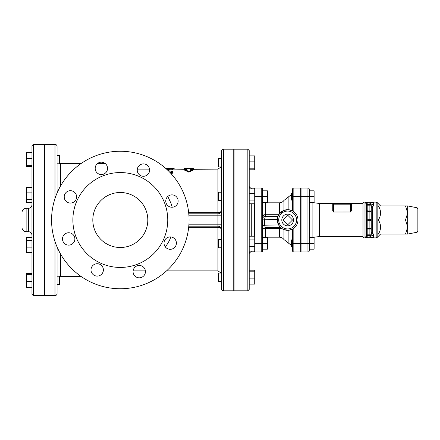 <?xml version="1.0" encoding="UTF-8"?>
<svg xmlns="http://www.w3.org/2000/svg" width="440" height="440" viewBox="0 0 440 440"><rect width="100%" height="100%" fill="white"/><g stroke="black" fill="none" stroke-linecap="round" stroke-linejoin="round"><path stroke-width="0.66" d="M363 203.5L350.625 203.5L351.312 203.5L351.312 204.188A0.688 0.688 0 0 0 350.625 203.5L350.625 212.014L351.312 210.881L351.312 204.188A0.688 0.688 0 0 0 350.625 203.5L319.616 203.5L319.616 236.5L363 236.5M301.054 196.663L307.934 196.663L307.934 188.034L301.054 188.034L301.054 251.972L307.934 251.972A1.375 1.375 0 0 0 309.309 250.597L309.309 189.409A1.375 1.375 0 0 0 307.934 188.034A1.375 1.375 0 0 1 309.309 189.409M314.116 243.337L314.116 249.178L309.309 249.178L309.309 243.337L314.116 243.337L314.116 237.49L309.309 237.49M92.813 220A27.5 27.5 0 0 1 134.062 196.185A27.5 27.5 0 0 1 134.062 243.815A27.5 27.5 0 0 1 92.813 220M188.782 226.188L217.938 226.188L188.782 226.188L217.938 226.188L218.301 226.21L217.938 226.188L217.938 227.365C220.226 227.618 221.37 228.371 221.375 229.625L220.165 227.007L221.375 229.62L221.375 239.553L218.279 239.553L218.279 247.803L221.375 247.803L221.375 273.042L218.279 273.042L218.279 281.292L221.375 281.292M219.637 226.639L219.104 226.391L219.637 226.639M218.988 226.353L218.405 226.221L218.988 226.353M221.375 166.958L218.279 166.958L218.279 158.708L221.375 158.708L221.375 210.381L220.165 212.993L221.375 210.375A3.438 3.438 0 0 1 217.938 213.813L218.301 213.791L217.938 213.813A3.438 3.438 0 0 0 221.375 210.375C221.37 211.629 220.226 212.382 217.938 212.636L217.938 213.813L188.782 213.813M218.405 213.78L218.988 213.648L218.405 213.78M219.104 213.609L219.637 213.362L219.104 213.609M217.938 213.813L217.938 215.188L221.375 215.188L221.375 210.375M188.892 215.188L217.938 215.188L217.938 226.188A3.438 3.438 0 0 1 221.375 229.625M167.822 196.444L171.078 203.506L172.211 207.24M193.281 169.329L193.281 170.027L188.815 172.15L184.344 170.027L184.344 169.329L188.815 171.419L193.281 169.329L190.531 169.329L190.531 168.438L193.281 168.46L193.281 169.125M184.344 169.125L184.344 168.46L186.934 168.438L187.094 169.329L173.179 169.125M188.667 212.636L217.938 212.636L217.938 169.125L190.531 169.329M167.068 169.598L173.179 168.856L173.024 169.642L167.734 170.225M169.989 172.469L172.232 172.639L173.14 172.013L172.827 173.156L170.896 173.437M221.375 220L221.375 288.75C221.496 290.004 222.184 290.692 223.438 290.812L223.438 149.188C222.184 149.309 221.496 149.996 221.375 151.25L221.375 220M170.907 236.968L169.306 240.768L165.468 247.082M187.094 169.329L184.344 169.329M188.815 171.419L188.815 172.15M165.853 168.498L172.464 168.498C174.686 168.559 174.686 168.652 172.464 168.773M172.282 169.763L172.282 169.07C173.69 168.812 173.234 168.68 170.913 168.669L166.381 168.965M173.14 172.013L172.458 171.496L168.229 170.698M170.913 172.695L170.913 173.443M189.063 220A68.75 68.75 0 0 1 120.313 288.75A68.75 68.75 0 0 1 51.563 220A68.75 68.75 0 0 1 120.313 151.25A68.75 68.75 0 0 1 189.063 220M174.592 247.495A6.188 6.188 0 0 1 164.241 244.717A6.188 6.188 0 0 1 171.82 237.138A6.188 6.188 0 0 1 174.592 247.495M139.255 277.822A6.188 6.188 0 0 1 133.898 268.543A6.188 6.188 0 0 1 144.612 268.543A6.188 6.188 0 0 1 139.255 277.822M92.818 274.28A6.188 6.188 0 0 1 95.596 263.929A6.188 6.188 0 0 1 103.175 271.507A6.188 6.188 0 0 1 92.818 274.28M62.491 238.942A6.188 6.188 0 0 1 71.77 233.585A6.188 6.188 0 0 1 71.77 244.299A6.188 6.188 0 0 1 62.491 238.942M66.033 192.506A6.188 6.188 0 0 1 76.384 195.283A6.188 6.188 0 0 1 68.805 202.862A6.188 6.188 0 0 1 66.033 192.506M101.371 162.179A6.188 6.188 0 0 1 106.728 171.457A6.188 6.188 0 0 1 96.014 171.457A6.188 6.188 0 0 1 101.371 162.179M147.807 165.721A6.188 6.188 0 0 1 145.03 176.072A6.188 6.188 0 0 1 137.451 168.493A6.188 6.188 0 0 1 147.807 165.721M178.134 201.058A6.188 6.188 0 0 1 168.856 206.415A6.188 6.188 0 0 1 168.856 195.701A6.188 6.188 0 0 1 178.134 201.058M167.75 220A47.438 47.438 0 0 1 96.591 261.079A47.438 47.438 0 0 1 96.591 178.921A47.438 47.438 0 0 1 167.75 220A47.438 47.438 0 0 0 96.591 178.921A47.438 47.438 0 0 0 96.591 261.079A47.438 47.438 0 0 0 167.75 220M371.866 207.702L373.093 206.299L371.25 206.965L371.25 204.903L369.875 203.522L369.875 204.452A1.375 1.37 0 0 1 371.25 205.821L371.25 204.903L373.731 204.012L373.093 206.299M371.25 207.922L371.25 233.035L371.25 206.965L371.25 207.922L371.833 207.713M373.093 233.701L373.731 235.989L371.25 235.098L371.25 234.179A1.375 1.37 180 0 1 369.875 235.549L369.875 236.478L371.25 235.098L371.25 233.035L373.093 233.701L372.625 232.81L371.25 232.078M371.25 206.965L371.25 210.034L371.25 205.821L369.875 205.821L369.875 210.034L371.25 210.034A1.375 1.375 0 0 1 369.875 211.409A1.375 1.375 0 0 0 371.25 210.034A1.375 1.375 0 0 1 369.875 211.409A1.375 1.375 0 0 0 371.25 210.034L371.25 233.035M371.25 234.179L371.25 229.966L369.875 229.966L369.875 234.179L371.25 234.179M372.614 207.207L372.158 207.565M373.731 235.989L373.445 237.727M369.875 211.409L369.875 210.034L367.813 210.034L367.813 205.821L369.875 205.821L369.875 204.452L367.813 204.452L367.813 202.829A1.375 1.37 180 0 0 366.438 204.204L366.438 210.034A1.375 1.375 0 0 0 367.813 211.409L369.875 211.409L369.875 228.591A1.375 1.375 0 0 1 371.25 229.966A1.375 1.375 0 0 0 369.875 228.591L367.813 228.591L369.875 228.591A1.375 1.375 0 0 1 371.25 229.966M366.438 205.821A1.375 1.37 0 0 1 367.813 204.452L367.813 205.821L366.438 205.821L366.438 204.204L366.438 205.821L366.438 204.204L365.063 202.274L373.362 202.268L373.731 204.012M366.575 210.634L366.438 210.034L367.813 211.409A1.375 1.375 0 0 1 366.438 210.034L366.438 220L367.813 220.341L367.813 219.659L366.438 220L366.438 235.796L365.063 237.727L373.362 237.732L369.875 236.478M405.51 205.909L378.351 205.909C381.288 210.606 381.288 215.303 378.351 220C381.288 224.697 381.288 229.394 378.351 234.091L405.51 234.091L407.688 227.046L405.51 220L407.688 212.955L405.51 205.909L407.688 205.909L407.688 234.091L405.51 234.091M378.351 220L405.51 220M418 220.688L418 229.284M418 219.313L418 210.716M371.25 228.938A1.375 0.688 0 0 0 369.875 228.25L367.813 228.25L366.438 229.966A1.375 1.375 0 0 1 367.813 228.591L367.813 220.341L369.875 220.341A1.375 0.688 0 0 1 371.25 221.034M365.679 237.407L366.438 235.796A1.375 1.37 0 0 0 367.813 237.171L367.813 229.966L369.875 229.966L369.875 228.591M366.438 235.796L366.438 234.179L366.438 235.796L366.438 234.179L369.875 234.179L369.875 235.549L367.813 235.549A1.375 1.37 180 0 1 366.438 234.179M364.034 202.125L363 203.159L363 236.841L364.034 237.875L364.034 202.125L376.178 202.125L376.178 237.875L364.034 237.875M292.463 239.899L291.434 239.899L291.434 246.774L292.463 246.774M301.059 200.101L300.713 200.101M292.463 200.101L291.434 200.101L291.434 193.226L292.463 193.226M309.309 190.823L314.116 190.823L314.116 202.51L309.309 202.51M301.054 243.337L307.934 243.337L307.934 196.663L314.116 196.663M333.438 203.5A0.688 0.688 0 0 0 332.75 204.188L332.75 210.881L333.438 212.014L333.438 203.5M333.438 212.014L350.73 211.998M351.312 204.188L332.75 204.188L332.75 203.5M287.65 224.862L282.788 220L287.65 215.138L292.512 220L287.65 224.862M281.804 220A5.841 5.841 0 0 1 290.57 214.94A5.841 5.841 0 0 1 290.57 225.06A5.841 5.841 0 0 1 281.804 220M262.625 190.823L267.438 190.823L267.438 202.51L262.625 202.51M262.625 216.821L262.603 219.978L264.6 219.747L264.787 218.163A2.75 1.375 180 0 1 262.625 216.821L262.625 196.663L267.438 196.663M262.625 249.178L267.438 249.178L267.438 237.49L262.625 237.49M254.375 251.157L254.375 251.972L261.25 251.972A1.375 1.375 0 0 0 262.625 250.597L262.625 243.337L267.438 243.337M280.143 227.073L282.057 228.663L279.416 228.448L279.416 227.381M264.677 225.792A2.75 0.825 0 0 0 262.625 226.595L262.625 225.456L264.655 225.225L264.6 219.747L277.354 219.45L278.575 224.901L280.429 227.359L265.309 227.711L264.655 225.225L278.575 224.901M262.95 229.163A2.75 1.353 180 0 1 265.375 228.448L265.309 227.711C263.472 228.135 262.576 229.048 262.625 230.461M264.787 218.163L265.375 216.744A2.75 2.739 0 0 1 262.625 214.005M262.603 219.978L262.625 225.456M279.416 213.791L283.954 210.37L283.954 200.42C282.832 201.965 281.32 202.763 279.416 202.813L279.416 213.791L277.97 216.447L277.354 219.45M300.713 196.663L293.838 196.663L293.838 188.034A1.375 1.375 0 0 0 292.463 189.409A1.375 1.375 0 0 1 293.838 188.034A1.375 1.375 0 0 0 292.463 189.409A1.375 1.375 0 0 1 293.838 188.034L300.713 188.034L300.713 243.337L293.838 243.337L293.838 228.25L292.463 229.119L288.877 230.241L283.954 229.631L282.057 228.663M254.716 196.663L262.625 196.663L262.625 189.409A1.375 1.375 0 0 0 261.25 188.034L261.25 243.337L262.625 243.337L262.625 226.595M287.65 230.313A10.312 10.312 0 0 0 297.946 220.616A10.312 10.312 0 0 0 288.877 209.759A10.312 10.312 0 0 0 277.354 219.384A10.312 10.312 0 0 0 287.65 230.313M292.463 210.881L293.838 211.75L293.838 196.663L292.463 196.663L292.463 210.881L288.877 209.759L283.954 210.37M292.463 229.119L292.463 250.597A1.375 1.375 0 0 0 293.838 251.972L293.838 243.337L292.463 243.337M292.463 189.409L292.463 196.663M300.713 243.337L300.713 251.972L293.838 251.972M254.375 188.843L254.375 188.034L261.25 188.034A1.375 1.375 0 0 1 262.625 189.409A1.375 1.375 0 0 0 261.25 188.034A1.375 1.375 0 0 1 262.625 189.409M254.375 203.797L254.375 236.203M249.216 169.802L254.716 169.802L254.716 155.87L249.216 155.87M254.716 161.849L249.216 161.849L249.216 168.817L254.716 168.817M234.091 281.292L233.75 281.292M249.216 278.152L254.716 278.152L254.716 270.199L249.216 270.199M249.216 271.183L254.716 271.183M249.216 284.13L254.716 284.13L254.716 278.152M249.216 239.085L254.716 239.085L254.716 236.203L249.216 236.203M254.716 246.565L249.216 246.565L249.216 251.157L254.716 251.157L254.716 239.085M221.375 192.198L218.279 192.198L218.279 200.448L221.375 200.448M249.216 188.843L254.716 188.843L254.716 203.797L249.216 203.797M249.216 200.915L254.716 200.915M249.216 193.435L254.716 193.435M251.279 188.843L251.279 188.034A2.062 2.062 0 0 1 249.216 185.966A2.062 2.062 0 0 0 251.279 188.034L254.029 188.034L254.029 188.843M249.216 254.034A2.062 2.062 0 0 1 251.279 251.972L251.279 251.157M249.216 220L249.216 150.562L247.841 149.188L247.841 290.812L249.216 289.438L249.216 220M251.279 251.966L254.029 251.966M254.029 251.157L254.029 251.972M254.029 236.203L254.029 203.797M247.841 290.812L234.091 290.812L234.091 149.188L247.841 149.188M31.966 199.595L26.466 199.595L26.466 202.483L31.966 202.483L31.966 220M26.466 192.121L31.966 192.121L31.966 187.528L26.466 187.528L26.466 199.595M44.341 163.785L44.688 163.785M58.036 190.883L57.063 190.883L57.063 163.785L59.466 163.785L59.466 155.535L57.063 155.535M31.966 165.644L31.966 158.675L26.466 158.675L26.466 166.628L31.966 166.628L31.966 165.644L26.466 165.644M33.341 144.375L44.341 144.375L44.341 295.625L33.341 295.625L33.341 144.375L31.966 145.75L31.966 152.691L26.466 152.691L26.466 158.675M57.063 284.466L59.466 284.466L59.466 276.216L57.063 276.216L57.063 246.945L57.063 293.562C56.942 294.817 56.254 295.504 55 295.625L55 241.466M31.966 273.372L26.466 273.372L26.466 287.309L31.966 287.309L31.966 281.325L26.466 281.325M31.966 274.357L26.466 274.357M31.966 252.472L26.466 252.472L26.466 237.518L31.966 237.518L31.966 240.405L26.466 240.405M31.966 247.88L26.466 247.88M31.966 235.125L31.966 204.875C31.763 206.965 30.619 208.109 28.534 208.313L28.534 231.688C30.619 231.891 31.763 233.035 31.966 235.125M31.966 187.528L31.966 166.628M31.966 145.75L31.966 294.25L33.341 295.625M22 220L22 227.563C22.242 230.071 23.617 231.446 26.125 231.688L26.125 208.313C23.617 208.555 22.242 209.93 22 212.438M57.063 193.056L57.063 146.438C56.942 145.184 56.254 144.496 55 144.375L55 198.534M55 295.625L44.688 295.625L44.688 144.375L55 144.375M223.438 290.812L233.75 290.812L233.75 149.188L223.438 149.188M319.622 236.5L312.884 237.397L312.884 202.604L312.406 202.51M188.667 227.365L217.938 227.365L217.938 270.875L221.133 273.042M188.892 224.813L221.375 224.813M372.625 232.81L372.625 207.191M371.25 218.966A1.375 0.688 0 0 1 369.875 219.659L367.813 219.659L367.813 211.75L369.875 211.75A1.375 0.688 0 0 0 371.25 211.063M373.362 202.268L369.875 203.522M367.813 229.966L367.813 228.591A1.375 1.375 0 0 0 366.438 229.966L367.813 229.966M367.813 211.409L367.813 210.034L366.438 210.034M367.813 202.829L365.189 202.268M365.063 202.274L365.063 237.727M380.529 234.091L377.152 237.474L377.152 202.527L376.178 202.125M418 208.813L417.17 207.801L417.17 232.199L418 231.187M365.189 237.732L367.813 237.171M307.934 251.972L307.934 243.337L309.309 243.337M279.416 237.188L265.375 237.188L265.375 228.448L279.416 228.448L279.416 237.188C281.32 237.237 282.832 238.035 283.954 239.58L283.954 229.631M277.97 216.447L265.375 216.744L265.375 216.101A2.75 2.739 -0 0 1 262.625 213.362A2.75 0.913 0 0 0 265.375 214.28L265.375 216.101L278.102 216.101M279.07 214.28L265.375 214.28L265.375 202.813L264.121 202.51M287.65 228.938A8.938 8.938 0 0 1 279.912 215.534A8.938 8.938 0 0 1 295.389 215.534A8.938 8.938 0 0 1 287.65 228.938M288.877 230.241L288.877 243.419L291.434 245.372M291.434 194.629L288.877 196.581L288.877 209.759M254.716 243.337L261.25 243.337L261.25 251.972M251.279 236.203L251.279 203.797M80.96 276.375L60.5 276.375L60.5 253.897M60.5 186.104L60.5 163.625L80.96 163.625M312.884 237.397L312.406 237.49M319.622 203.5L312.884 202.604M217.938 169.125L221.133 166.958M149.54 169.125L137.319 169.125M217.938 270.875L166.556 270.875M145.398 270.875L133.117 270.875M190.696 168.438L186.934 168.438M174.185 168.608L174.185 169.125M377.152 237.474L376.178 237.875M380.529 205.909L377.152 202.527M417.17 207.801L407.688 205.909M417.17 232.199L407.688 234.091M301.059 239.899L300.713 239.899M301.059 246.774L300.713 246.774M301.059 193.226L300.713 193.226M265.375 237.188L264.121 237.49M279.416 202.813L265.375 202.813M292.16 246.774L292.463 248.573M292.16 193.226L292.463 191.428M288.877 243.419L283.954 239.58M288.877 196.581L283.954 200.42M234.091 158.708L233.75 158.708M234.091 166.958L233.75 166.958M234.091 273.042L233.75 273.042M234.091 239.553L233.75 239.553M234.091 247.803L233.75 247.803M234.091 192.198L233.75 192.198M234.091 200.448L233.75 200.448M233.75 266.486L234.091 266.486M233.75 173.514L234.091 173.514M44.341 199.133L44.688 199.133M44.341 190.883L44.688 190.883M44.341 155.535L44.688 155.535M44.341 284.466L44.688 284.466M44.341 276.216L44.688 276.216M44.341 249.117L44.688 249.117M44.341 240.867L44.688 240.867M57.063 249.117L58.036 249.117M28.534 208.313L26.125 208.313M28.534 231.688L26.125 231.688M44.688 164.048L44.341 164.048M44.688 275.952L44.341 275.952M97.394 163.625L105.347 163.625M60.5 276.375L59.466 276.535M60.5 163.625L59.466 163.465"/></g></svg>
